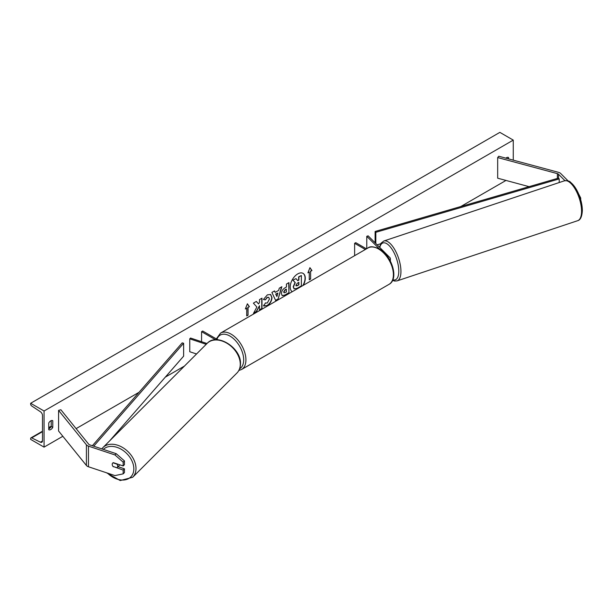 <?xml version="1.0" encoding="UTF-8"?>
<svg xmlns="http://www.w3.org/2000/svg" width="613" height="613" viewBox="0 0 613 613"><rect width="100%" height="100%" fill="white"/><g stroke="black" fill="none" stroke-linecap="round" stroke-linejoin="round"><path stroke-width="0.92" d="M389.707 259.897A3.793 2.191 0 0 0 390.374 258.663A3.793 2.191 0 0 0 389.86 257.567L368.137 235.844L366.773 236.304L366.773 248.671M379.455 248.985L366.773 236.304M354.628 255.682L354.628 243.315L355.747 242.664L366.459 248.855M354.628 243.315L365.34 249.499M564.941 180.666L558.504 174.23A2.529 1.456 0 0 0 558.098 173.923A2.529 1.456 0 0 0 557.378 173.632L497.672 157.564L497.672 178.199L529.096 186.659M578.641 193.961L580.718 197.991L580.718 199.815M580.718 197.991L580.22 198.16M568.19 180.996L560.688 173.494A5.057 2.919 0 0 0 559.884 172.889A5.057 2.919 0 0 0 558.451 172.314L498.744 156.238L497.672 157.564M113.313 466.792A3.157 2.237 45 0 1 112.217 464.363A3.157 2.237 45 0 1 112.723 463.045A3.157 2.237 45 0 1 113.313 462.662L123.167 465.949L123.167 462.164L124.431 460.899L116.217 453.689L89.736 444.862A2.529 1.456 180 0 1 89.214 444.632A2.529 1.456 180 0 1 88.709 444.218L60.871 409.745L58.58 410.365L58.58 431.008L86.418 465.474A5.057 2.919 180 0 0 87.429 466.301A5.057 2.919 180 0 0 88.471 466.769L114.953 475.596L123.167 473.864L123.167 470.079L113.505 466.6M124.431 460.899L124.431 464.685L123.167 465.949M123.167 473.864L124.431 472.6L124.431 468.815L118.025 466.677M116.217 453.689L114.953 454.953L88.471 446.126A5.057 2.919 180 0 1 87.429 445.666A5.057 2.919 180 0 1 86.418 444.831L58.58 410.365M124.431 468.815L123.167 470.079M114.953 454.953L123.167 462.164M196.528 353.985L189.762 351.732L189.762 338.828L206.206 344.314M206.995 343.525L190.551 338.039L189.762 338.828M217.899 339.809L202.696 331.028L201.577 331.679L215.6 339.771M201.577 331.679L201.577 341.717M302.83 285.589A10.659 6.153 120 0 0 302.96 273.314M303.266 285.336A10.659 6.153 120 0 0 303.075 273.375A10.659 6.153 120 0 0 297.742 273.904A10.659 6.153 120 0 0 290.838 283.114A10.659 6.153 120 0 0 292.225 291.711M44.059 411.009L44.059 447.13L30.65 439.391L30.65 438.586A1.578 0.912 60 0 1 30.979 437.858A1.578 0.912 60 0 1 31.684 437.897L40.427 442.188A3.157 1.824 -120 0 0 41.837 442.257A3.157 1.824 -120 0 0 42.489 440.808L42.489 415.522A3.157 1.824 -120 0 0 40.427 411.76L31.684 405.959A1.578 0.912 60 0 1 30.65 404.074L30.65 403.27L44.059 411.009L513.265 140.109L513.265 160.146M44.059 447.13L62.84 436.28M76.112 428.617L139.036 392.297M165.326 377.11L184.429 366.084M460.746 206.558L505.986 180.437M265.352 302.937L267.306 303.021L269.436 299.06L268.747 297.351L267.306 297.504L265.283 299.926L263.421 299.466L267.383 294.853L270.662 294.493L271.988 297.558C271.774 300.975 270.203 303.673 267.276 305.642L263.483 305.68L265.536 303.083M263.996 306.079L263.483 305.68M281.398 293.658L281.398 293.627C281.566 291.075 282.846 289.098 285.237 287.696L286.463 286.984L286.463 284.041L288.945 282.608L288.945 292.93L285.114 295.137L282.218 295.658L281.398 293.658M256.878 307.006L253.491 313.396L256.426 311.703L259.506 305.734L259.506 309.925L261.981 308.492L261.981 298.171L259.506 299.604L259.506 302.27L258.602 303.964L256.349 301.427L253.376 303.144L256.878 307.006M508.575 158.882L508.575 157.526A3.946 2.283 120 0 0 508.537 157.503A3.946 2.283 120 0 0 506.56 157.702A3.946 2.283 120 0 0 505.909 158.169M52.772 420.687L52.772 427.391A3.946 2.283 -60 0 1 48.787 429.736A3.946 2.283 -60 0 1 48.749 429.713L48.749 423.008A3.946 2.283 -60 0 1 50.756 420.855A3.946 2.283 -60 0 1 52.733 420.664A3.946 2.283 -60 0 1 52.772 420.687L52.695 420.641M310.615 271.306L311.956 270.532L309.94 267.666L307.933 272.854L309.274 272.08L309.274 279.819L310.615 279.045L310.615 271.306L310.615 279.045M245.369 308.975L247.384 303.787L249.391 306.653L248.05 307.427L248.05 315.166L246.71 315.94L246.71 308.201L245.369 308.975M275.199 292.378L278.662 290.378L279.29 288.179L281.85 286.708L278.064 299.221L275.697 300.585L271.911 292.439L274.555 290.914L275.199 292.378L274.417 290.991M507.012 158.46L507.012 157.487M51.208 420.641L51.208 426.487A3.946 2.283 -60 0 1 48.749 428.855M30.65 403.27L499.863 132.37L513.265 140.109M51.208 426.487L52.772 427.391M294.01 288.754L293.198 286.761L295.037 282.524L292.899 280.149L295.995 278.624L297.795 280.716L298.883 280.087L298.883 276.953L301.366 275.521L301.366 285.865L297.129 288.309L294.186 288.861L293.42 286.892L295.259 282.654L293.129 280.279M295.995 278.624L292.899 280.149M297.65 280.547L298.661 279.957L298.661 276.823L301.366 275.521M310.393 278.915L309.274 279.559M308.063 272.517L309.274 272.08M310.393 271.176L311.956 270.532M311.733 270.402L309.894 267.789M247.33 303.91L249.391 306.653M249.169 306.523L248.05 307.427M247.828 307.297L248.05 315.166M246.71 315.68L247.828 315.036M245.499 308.638L246.71 308.201M256.28 301.466L258.602 303.964M259.506 309.665L261.981 308.492M261.759 308.362L261.759 298.301M253.69 313.021L256.203 311.573L259.506 305.734M288.715 282.739L288.945 292.93M288.715 292.799L284.892 295.014L282.11 295.589M286.463 289.229L285.29 289.903L283.873 292.064L284.171 292.845L286.463 291.957L286.24 289.098L285.068 289.78L283.65 291.934L284.072 292.769M270.548 294.432L271.766 297.428C271.551 300.845 269.981 303.542 267.053 305.512L263.889 306.01M268.632 297.297L267.076 297.374L265.283 299.926M265.061 299.795L263.452 299.397M281.528 286.892L278.064 299.221M277.842 299.09L275.597 300.385M277.904 293.029L275.689 294.048L276.9 296.523L277.904 293.029L275.911 294.179L276.9 296.523M295.918 285.306L297.259 285.758L298.883 284.815L298.883 282.332L297.244 283.283L295.918 285.275L296.186 285.972M296.079 285.896L298.883 284.815M298.661 284.685L298.661 282.463M117.19 467.512A3.157 2.237 -135 0 0 117.688 466.186A3.157 2.237 -135 0 0 116.907 464.118L112.999 462.815A3.157 2.237 -135 0 0 112.723 463.045A3.157 2.237 -135 0 0 112.217 464.363A3.157 2.237 -135 0 0 112.999 466.432L116.907 467.734A3.157 2.237 -135 0 0 117.19 467.512L119.244 465.459A3.157 2.237 -135 0 0 119.65 464.777M558.504 174.23L558.504 178.099L375.11 231.484L375.11 242.809M558.504 178.099L559.209 178.912L375.823 232.304L375.823 243.522M375.823 232.304L375.11 231.484M380.673 243.79L377.118 244.825M559.209 178.912L559.209 182.544M92.356 445.735L182.214 342.851L183.624 343.265L183.624 356.168L109.635 440.877M93.728 446.195L183.624 343.265M557.378 173.632L557.378 178.421M88.471 446.126L88.471 466.769M86.418 444.831L86.418 465.474M389.04 284.34A21.011 12.13 -120 0 0 392.266 267.506A21.011 12.13 -120 0 0 378.535 248.985A21.011 12.13 -120 0 0 368.03 247.943L220.565 333.089A21.011 12.13 60 0 1 231.07 334.123A21.011 12.13 60 0 1 244.794 352.644A21.011 12.13 60 0 1 241.576 369.478L389.04 284.34C399.255 279.038 391.807 255.537 379.324 248.909C373.746 246.457 369.976 246.135 368.03 247.943M239.622 368.781A19.432 11.218 -120 0 0 242.664 353.226A19.432 11.218 -120 0 0 229.952 336.062A19.432 11.218 -120 0 0 216.956 339.265M581.561 211.255A21.011 8.582 -108.4 0 0 575.561 189.754A21.011 8.582 -108.4 0 0 564.412 180.812C567.715 180.551 569.814 181.103 570.711 182.467C573.515 184.728 575.998 188.206 578.174 192.903C580.871 198.934 582.266 204.788 582.35 210.466C582.005 216.604 580.457 220.013 577.699 220.68A21.011 8.582 -108.4 0 0 581.561 211.255M564.412 180.812L383.799 241.016A21.011 8.582 71.6 0 1 394.948 249.951A21.011 8.582 71.6 0 1 400.948 271.459A21.011 8.582 71.6 0 1 397.086 280.884L577.699 220.68M392.841 279.796A19.432 7.931 -108.4 0 0 398.795 271.122A19.432 7.931 -108.4 0 0 390.512 247.146A19.432 7.931 -108.4 0 0 379.784 247.483M40.427 442.188L42.489 441M31.684 437.897L42.489 431.659M48.749 428.043L51.086 426.694M103.352 449.398A19.432 13.739 45 0 1 122.171 449.842A19.432 13.739 45 0 1 133.841 468.83A19.432 13.739 45 0 1 124.83 479.879A19.432 13.739 45 0 1 107.451 473.09M132.661 477.289A21.011 14.858 -135 0 0 135.994 468.501A21.011 14.858 -135 0 0 123.313 447.919A21.011 14.858 -135 0 0 102.938 447.574L207.217 343.303A21.011 14.858 45 0 1 227.584 343.648A21.011 14.858 45 0 1 240.273 364.222A21.011 14.858 45 0 1 236.932 373.018L132.661 477.289L120.186 480.546L106.486 472.769M390.374 261.115L390.374 258.663M238.855 370.467L241.576 369.478M216.328 338.905L220.565 333.089M383.799 241.016L381.025 243.215L379.501 247.2M392.588 280.379L394.557 281.053L397.086 280.884M51.208 426.181L48.749 427.598M42.489 431.215L30.979 437.858M207.217 343.303C216.994 332.361 241.338 347.962 240.48 363.77C240.465 367.509 239.285 370.597 236.932 373.018M101.812 448.892L102.938 447.574"/></g></svg>
